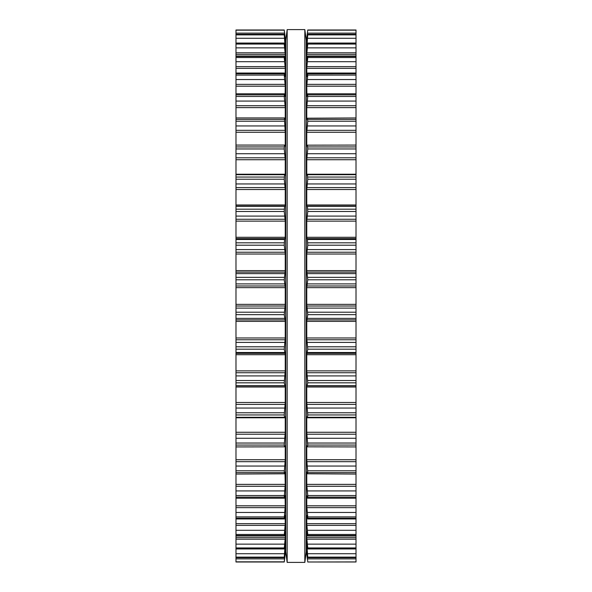 <?xml version="1.0" encoding="UTF-8"?>
<svg xmlns="http://www.w3.org/2000/svg" width="592" height="592" viewBox="0 0 592 592"><rect width="100%" height="100%" fill="white"/><g stroke="black" fill="none" stroke-linecap="round" stroke-linejoin="round"><path stroke-width="0.89" d="M306.242 40.189L306.242 551.811L304.828 562.4L304.828 29.6L304.828 562.4L287.172 562.4L304.828 562.4L306.242 551.811L306.242 40.189L304.828 29.6L287.172 29.6L287.172 562.4L287.172 29.6L304.828 29.6L306.242 40.189M285.758 40.189L285.758 551.811L287.172 562.4L285.758 551.811L285.758 40.189L287.172 29.6L285.758 40.189M235.986 561.919L284.249 561.993L285.24 550.73L284.264 557.679L235.986 557.679L235.986 561.919M235.986 30.162L284.249 30.162L235.986 30L235.986 557.679M284.249 561.993L284.567 559.558L284.249 562L235.986 562L284.249 562M284.249 30L235.986 30L284.249 30L285.677 41.425L285.677 550.575L284.567 559.558M235.986 557.605L284.249 557.605L285.203 543.101M285.115 543.648L284.278 548.954L235.986 548.954M235.986 548.732L284.249 548.732L285.24 537.617L285.166 531.209M285.115 531.52L284.301 535.975L235.986 535.975M235.986 535.545L284.249 535.545L285.24 523.668L285.122 515.299M285.115 515.351L284.567 518.192M235.986 518.252L284.249 518.252L285.24 505.827L285.063 495.637M285.115 495.437L284.567 497.717L284.249 497.162L284.567 497.717M235.986 497.162L284.249 497.162L285.24 484.389L284.967 472.557M285.115 472.105L284.567 473.792L284.249 472.623L285.24 459.732L285.24 446.457L285.115 445.761L285.24 446.457L284.759 446.457M235.986 474.051L284.567 473.792M285.115 445.761L284.567 446.834L284.249 445.066L285.24 432.278L285.24 417.782L285.129 416.849L284.567 417.286L284.249 414.955L285.24 402.486L285.24 387.02L284.249 382.817L285.24 370.873L285.24 354.704L284.249 349.184L285.24 337.98L285.24 321.389L284.249 314.648L285.24 304.369L285.24 287.631L284.249 279.787L285.24 270.611L285.24 254.02L284.249 245.206L284.567 239.486L285.24 237.296L285.24 221.127L284.249 211.492L284.567 206.334L285.115 206.12L285.24 204.98L285.24 189.514L284.249 179.228L284.567 174.714L235.986 174.699M235.986 446.93L284.567 446.834M235.986 417.301L284.567 417.286M284.567 174.714L285.129 175.151L285.24 174.218L285.24 159.722L284.249 148.962L284.471 145.07L235.986 145.07M284.567 145.166L285.115 146.239L285.24 145.543L285.115 146.239M284.759 145.543L285.24 145.543L285.24 132.268L284.419 117.949L235.986 117.949M284.567 118.208L285.24 119.443L285.24 107.611L284.249 96.452L284.567 94.283L284.249 94.838L235.986 94.838M284.567 94.283L285.115 96.563M285.063 96.363L285.24 86.173L284.249 75.103L284.567 73.808L235.986 73.748M284.567 73.808L285.115 76.649M285.122 76.701L285.24 68.332L284.249 57.535L284.249 56.455L284.567 57.143L285.115 60.48M235.986 56.025L284.301 56.025L284.249 56.455L235.986 56.455M285.166 60.791L285.24 54.383L284.249 44.052L285.115 48.352M235.986 43.046L284.278 43.046L235.986 43.268M285.203 48.899L284.249 34.395L285.24 41.27L285.24 39.057L284.249 30.162M235.986 34.321L284.264 34.321L235.986 34.395M356.014 561.919L307.751 562L356.014 561.919M306.797 48.899L307.751 34.395L306.767 41.24L306.76 39.057L307.751 30.007L356.014 30L356.014 561.838M307.433 559.558L306.323 550.575L306.323 41.425L307.751 30.007L356.014 30L307.751 30M356.014 557.679L307.736 557.679L306.76 550.76L307.751 561.838M307.751 562L356.014 561.993L307.751 562M356.014 557.605L307.751 557.605L307.751 557.124L356.014 557.124M356.014 548.954L307.722 548.954L306.76 543.101L307.751 557.124M306.885 543.648L306.797 543.101M356.014 548.732L307.751 548.732L307.751 547.948L356.014 547.948M356.014 535.975L307.699 535.975L306.76 531.209L306.76 537.617L307.751 547.948M356.014 535.545L307.751 535.545L307.751 534.465L356.014 534.465M307.433 518.192L306.76 515.299L306.76 523.668L307.751 534.465M356.014 518.252L307.751 518.252L307.751 516.897L356.014 516.897M307.433 497.717L307.751 497.162L307.433 497.717L306.76 495.637L306.76 505.827L307.751 516.897M356.014 497.162L307.751 497.162L307.751 495.548L356.014 495.548M306.885 146.239L306.76 145.543L306.885 146.239L307.433 145.166L307.751 148.962L306.76 159.722L306.76 174.218L306.885 175.143L307.433 174.714L307.751 179.228L306.76 189.514L306.76 204.98L306.885 206.12L307.433 206.334L307.751 211.492L306.76 221.127L306.76 237.296L307.433 239.486L307.751 245.206L306.76 254.02L306.76 270.611L307.751 279.787L306.76 287.631L306.76 304.369L307.751 314.648L306.76 321.389L306.76 337.98L307.751 349.184L306.76 354.704L306.76 370.873L307.751 382.817L306.76 387.02L306.76 402.486L307.751 414.955L307.433 417.286L306.871 416.849L306.76 417.782L306.76 432.278L307.751 445.066L307.433 446.834L306.885 445.761L306.76 446.457L306.76 459.732L307.751 472.623L307.433 473.792L306.76 472.557L306.76 484.389L307.751 495.548M306.885 472.105L307.033 472.557M356.014 474.051L307.433 473.792M306.885 445.761L306.76 446.457L307.241 446.457M356.014 446.93L307.433 446.834M356.014 417.301L307.433 417.286M307.433 174.714L356.014 174.699M307.433 145.166L356.014 145.07M307.241 145.543L306.76 145.543L306.76 132.268L356.014 132.268M306.885 96.563L307.433 94.283L307.751 96.452L306.76 107.611L306.76 119.443L307.433 118.208L307.751 121.212L306.76 132.268M307.433 118.208L356.014 117.949M307.433 94.283L307.751 94.838L356.014 94.838M306.937 96.363L306.76 86.173L356.014 86.173M306.885 76.649L307.433 73.808L307.751 75.103L306.76 86.173M307.433 73.808L356.014 73.748M306.878 76.701L306.76 68.332L356.014 68.332M306.885 60.48L307.433 57.143L307.751 56.455L307.751 57.535L306.76 68.332M356.014 56.025L307.699 56.025L307.751 56.455L356.014 56.455M306.834 60.791L306.76 54.383L356.014 54.383M306.885 48.352L307.751 44.052L306.76 54.383M356.014 43.046L307.722 43.046L356.014 43.268M356.014 34.321L307.736 34.321L356.014 34.395M306.885 36.926L306.76 37.947M235.986 561.838L284.249 561.838M235.986 558.885L284.567 558.885M235.986 557.124L284.249 557.124M235.986 553.712L284.567 553.712M284.323 548.843L285.115 548.843M284.567 547.43L285.24 547.43M235.986 547.948L284.249 547.948M235.986 544.129L284.567 544.129M235.986 539.194L285.115 539.194M235.986 537.617L285.24 537.617M235.986 534.465L284.249 534.465M235.986 530.306L284.567 530.306M235.986 525.378L285.115 525.378M235.986 523.668L285.24 523.668M235.986 516.897L284.249 516.897M235.986 512.472L284.567 512.472M235.986 507.64L285.115 507.64M235.986 505.827L285.24 505.827M235.986 495.548L284.249 495.548M235.986 490.931L284.567 490.931M235.986 486.284L285.115 486.284M235.986 484.389L285.24 484.389M235.986 472.623L284.249 472.623M235.986 470.788L284.249 470.788M235.986 466.052L284.567 466.052M235.986 461.671L285.115 461.671M235.986 459.732L285.24 459.732M235.986 445.066L284.249 445.066M235.986 443.038L284.249 443.038M235.986 438.272L284.567 438.272M235.986 434.217L285.115 434.217M235.986 432.278L285.24 432.278M235.986 417.782L285.24 417.782M235.986 414.955L284.249 414.955M235.986 412.772L284.249 412.772M235.986 408.051L284.567 408.051M235.986 404.403L285.115 404.403M235.986 402.486L285.24 402.486M235.986 387.02L285.24 387.02M235.986 385.88L285.115 385.88M235.986 385.666L284.567 385.666M235.986 382.817L284.249 382.817M235.986 380.508L284.249 380.508M235.986 375.913L284.567 375.913M235.986 372.738L285.115 372.738M235.986 370.873L285.24 370.873M235.986 354.704L285.24 354.704M235.986 353.372L285.115 353.372M235.986 352.514L284.567 352.514M235.986 349.184L284.249 349.184M235.986 346.794L284.249 346.794M235.986 342.413L284.567 342.413M235.986 339.756L285.115 339.756M235.986 337.98L285.24 337.98M235.986 321.389L285.24 321.389M235.986 319.88L285.115 319.88M235.986 318.392L284.567 318.392M235.986 314.648L284.249 314.648M235.986 312.213L284.249 312.213M235.986 308.114L284.567 308.114M235.986 306.027L285.115 306.027M235.986 304.369L285.24 304.369M235.986 287.631L285.24 287.631M235.986 285.973L285.115 285.973M235.986 283.886L284.567 283.886M235.986 279.787L284.249 279.787M235.986 277.352L284.249 277.352M235.986 273.608L284.567 273.608M235.986 272.12L285.115 272.12M235.986 270.611L285.24 270.611M235.986 254.02L285.24 254.02M235.986 252.244L285.115 252.244M235.986 249.587L284.567 249.587M235.986 245.206L284.249 245.206M235.986 242.816L284.249 242.816M235.986 239.486L284.567 239.486M235.986 238.628L285.115 238.628M235.986 237.296L285.24 237.296M235.986 221.127L285.24 221.127M235.986 219.262L285.115 219.262M235.986 216.087L284.567 216.087M235.986 211.492L284.249 211.492M235.986 209.183L284.249 209.183M235.986 206.334L284.567 206.334M235.986 206.12L285.115 206.12M235.986 204.98L285.24 204.98M235.986 189.514L285.24 189.514M235.986 187.597L285.115 187.597M235.986 183.949L284.567 183.949M235.986 179.228L284.249 179.228M235.986 177.045L284.249 177.045M235.986 174.218L285.24 174.218L235.986 174.218M235.986 159.722L285.24 159.722M235.986 157.783L285.115 157.783M235.986 153.728L284.567 153.728M235.986 148.962L284.249 148.962M235.986 146.934L284.249 146.934M235.986 132.268L285.24 132.268M235.986 130.329L285.115 130.329M235.986 125.948L284.567 125.948M235.986 121.212L284.249 121.212M235.986 119.377L284.249 119.377M235.986 107.611L285.24 107.611M235.986 105.716L285.115 105.716M235.986 101.069L284.567 101.069M235.986 96.452L284.249 96.452M235.986 86.173L285.24 86.173M235.986 84.36L285.115 84.36M235.986 79.528L284.567 79.528M235.986 75.103L284.249 75.103M235.986 68.332L285.24 68.332M235.986 66.622L285.115 66.622M235.986 61.694L284.567 61.694M235.986 57.535L284.249 57.535M235.986 54.383L285.24 54.383M235.986 52.806L285.115 52.806M235.986 47.871L284.567 47.871M235.986 44.052L284.249 44.052M284.567 44.57L285.24 44.57M284.323 43.157L285.115 43.157M235.986 38.288L284.567 38.288M235.986 34.876L284.249 34.876M235.986 33.115L284.567 33.115M307.433 558.885L356.014 558.885M307.433 553.712L356.014 553.712M306.885 548.843L307.677 548.843M306.76 547.43L307.433 547.43M307.433 544.129L356.014 544.129M306.885 539.194L356.014 539.194M306.76 537.617L356.014 537.617M307.433 530.306L356.014 530.306M306.885 525.378L356.014 525.378M306.76 523.668L356.014 523.668M307.433 512.472L356.014 512.472M306.885 507.64L356.014 507.64M306.76 505.827L356.014 505.827M307.433 490.931L356.014 490.931M306.885 486.284L356.014 486.284M306.76 484.389L356.014 484.389M307.751 472.623L356.014 472.623M307.751 470.788L356.014 470.788M307.433 466.052L356.014 466.052M306.885 461.671L356.014 461.671M306.76 459.732L356.014 459.732M307.751 445.066L356.014 445.066M307.751 443.038L356.014 443.038M307.433 438.272L356.014 438.272M306.885 434.217L356.014 434.217M306.76 432.278L356.014 432.278M306.76 417.782L356.014 417.782M307.751 414.955L356.014 414.955M307.751 412.772L356.014 412.772M307.433 408.051L356.014 408.051M306.885 404.403L356.014 404.403M306.76 402.486L356.014 402.486M306.76 387.02L356.014 387.02M306.885 385.88L356.014 385.88M307.433 385.666L356.014 385.666M307.751 382.817L356.014 382.817M307.751 380.508L356.014 380.508M307.433 375.913L356.014 375.913M306.885 372.738L356.014 372.738M306.76 370.873L356.014 370.873M306.76 354.704L356.014 354.704M306.885 353.372L356.014 353.372M307.433 352.514L356.014 352.514M307.751 349.184L356.014 349.184M307.751 346.794L356.014 346.794M307.433 342.413L356.014 342.413M306.885 339.756L356.014 339.756M306.76 337.98L356.014 337.98M306.76 321.389L356.014 321.389M306.885 319.88L356.014 319.88M307.433 318.392L356.014 318.392M307.751 314.648L356.014 314.648M307.751 312.213L356.014 312.213M307.433 308.114L356.014 308.114M306.885 306.027L356.014 306.027M306.76 304.369L356.014 304.369M306.76 287.631L356.014 287.631M306.885 285.973L356.014 285.973M307.433 283.886L356.014 283.886M307.751 279.787L356.014 279.787M307.751 277.352L356.014 277.352M307.433 273.608L356.014 273.608M306.885 272.12L356.014 272.12M306.76 270.611L356.014 270.611M306.76 254.02L356.014 254.02M306.885 252.244L356.014 252.244M307.433 249.587L356.014 249.587M307.751 245.206L356.014 245.206M307.751 242.816L356.014 242.816M307.433 239.486L356.014 239.486M306.885 238.628L356.014 238.628M306.76 237.296L356.014 237.296M306.76 221.127L356.014 221.127M306.885 219.262L356.014 219.262M307.433 216.087L356.014 216.087M307.751 211.492L356.014 211.492M307.751 209.183L356.014 209.183M307.433 206.334L356.014 206.334M306.885 206.12L356.014 206.12M306.76 204.98L356.014 204.98M306.76 189.514L356.014 189.514M306.885 187.597L356.014 187.597M307.433 183.949L356.014 183.949M307.751 179.228L356.014 179.228M307.751 177.045L356.014 177.045M306.76 174.218L356.014 174.218L306.76 174.218M306.76 159.722L356.014 159.722M306.885 157.783L356.014 157.783M307.433 153.728L356.014 153.728M307.751 148.962L356.014 148.962M307.751 146.934L356.014 146.934M306.885 130.329L356.014 130.329M307.433 125.948L356.014 125.948M307.751 121.212L356.014 121.212M307.751 119.377L356.014 119.377M306.76 107.611L356.014 107.611M306.885 105.716L356.014 105.716M307.433 101.069L356.014 101.069M307.751 96.452L356.014 96.452M306.885 84.36L356.014 84.36M307.433 79.528L356.014 79.528M307.751 75.103L356.014 75.103M306.885 66.622L356.014 66.622M307.433 61.694L356.014 61.694M307.751 57.535L356.014 57.535M306.885 52.806L356.014 52.806M307.433 47.871L356.014 47.871M307.751 44.052L356.014 44.052M306.76 44.57L307.433 44.57M306.885 43.157L307.677 43.157M307.433 38.288L356.014 38.288M307.751 34.876L356.014 34.876M307.433 33.115L356.014 33.115M307.751 30.162L356.014 30.162M284.33 518.955L235.986 518.955M284.375 498.198L235.986 498.198M284.375 93.802L235.986 93.802M284.33 73.045L235.986 73.045M356.014 518.955L307.67 518.955M356.014 498.198L307.625 498.198M356.014 93.802L307.625 93.802M356.014 73.045L307.67 73.045"/></g></svg>
